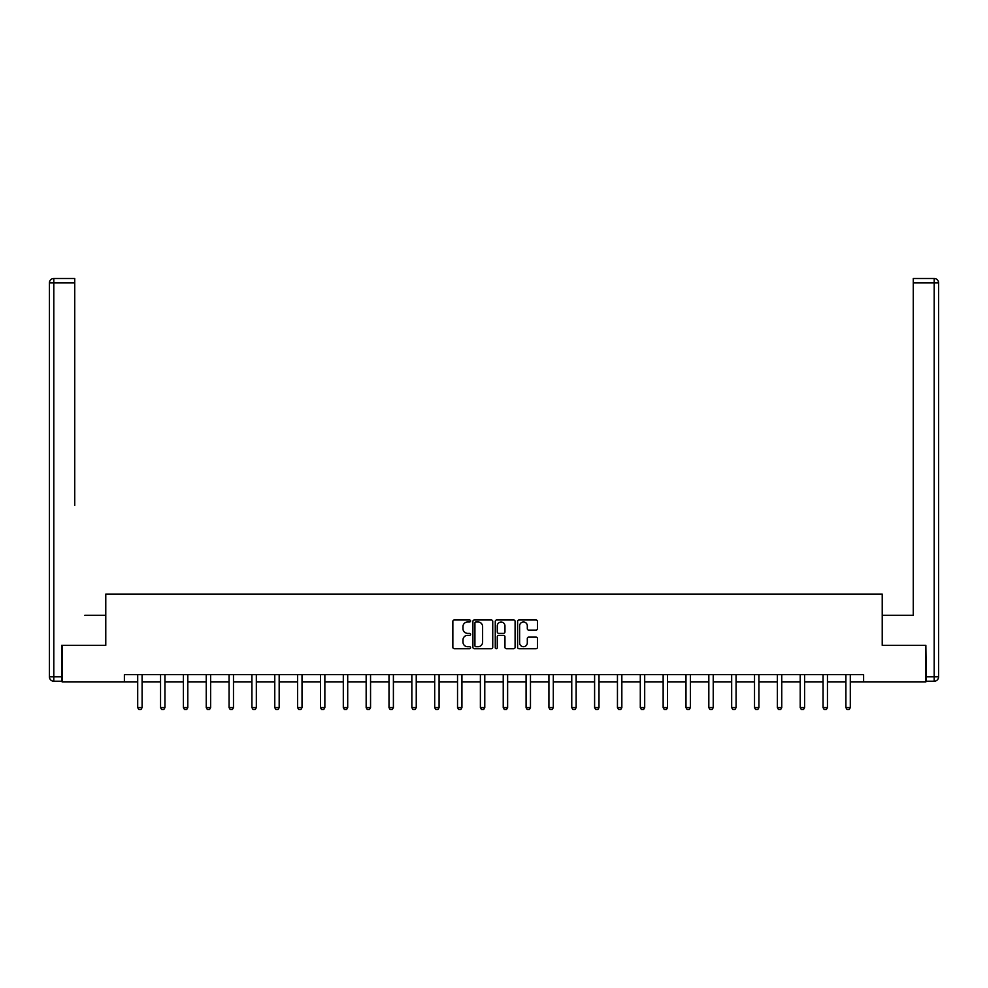 <?xml version="1.0" encoding="UTF-8"?>
<svg xmlns="http://www.w3.org/2000/svg" width="988" height="988" viewBox="0 0 988 988"><rect width="100%" height="100%" fill="white"/><g stroke="black" fill="none" stroke-linecap="round" stroke-linejoin="round"><path stroke-width="1.48" d="M470.572 620.983A1 1 0 0 0 469.559 619.982L454.295 619.982A1.433 1.433 0 0 0 452.85 621.415L452.85 647.288A1.433 1.433 0 0 0 454.295 648.721L469.559 648.721A1 1 0 0 0 470.572 647.72A1 1 0 0 0 469.559 646.708L467.583 646.708A4.594 4.594 0 0 1 462.989 642.114L462.989 639.952A4.594 4.594 0 0 1 467.583 635.358L469.559 635.358A1 1 0 0 0 470.572 634.345A1 1 0 0 0 469.559 633.345L467.583 633.345A4.594 4.594 0 0 1 462.989 628.751L462.989 626.59A4.594 4.594 0 0 1 467.583 621.983L469.559 621.983A1 1 0 0 0 470.572 620.983M536.015 630.109A1.433 1.433 0 0 0 537.447 628.677L537.447 621.415A1.433 1.433 0 0 0 536.015 619.982L519.046 619.982A1.433 1.433 0 0 0 517.613 621.415L517.613 647.288A1.433 1.433 0 0 0 519.046 648.721L536.015 648.721A1.433 1.433 0 0 0 537.447 647.288L537.447 638.52A1.433 1.433 0 0 0 536.015 637.087L528.753 637.087A1.433 1.433 0 0 0 527.308 638.52L527.308 642.867A3.841 3.841 0 0 1 523.467 646.708A3.841 3.841 0 0 1 519.626 642.867L519.626 625.836A3.841 3.841 0 0 1 523.467 621.983A3.841 3.841 0 0 1 527.308 625.836L527.308 628.677A1.433 1.433 0 0 0 528.753 630.109L536.015 630.109M74.73 278.493L53.797 278.493L74.73 278.493L65.356 278.493L74.73 278.493L74.73 282.889L53.797 282.889L53.797 676.817L61.701 676.817L61.701 645.337L105.778 645.337L105.778 594.084L882.222 594.084L882.222 645.337L925.855 645.337L925.855 681.942L863.623 681.942L863.623 674.619L124.377 674.619L124.377 681.942L137.703 681.942M62.145 645.337L62.145 681.942L124.377 681.942M492.74 621.415A1.433 1.433 0 0 0 491.308 619.982L474.339 619.982A1.433 1.433 0 0 0 472.906 621.415L472.906 647.288A1.433 1.433 0 0 0 474.339 648.721L491.308 648.721A1.433 1.433 0 0 0 492.74 647.288L492.74 621.415M496.692 619.982L513.661 619.982A1.433 1.433 0 0 1 515.094 621.415L515.094 647.288A1.433 1.433 0 0 1 513.661 648.721L506.399 648.721A1.433 1.433 0 0 1 504.954 647.288L504.954 636.791A1.433 1.433 0 0 0 503.522 635.358L498.705 635.358A1.433 1.433 0 0 0 497.273 636.791L497.273 647.72A1 1 0 0 1 496.26 648.721A1 1 0 0 1 495.26 647.72L495.26 621.415A1.433 1.433 0 0 1 496.692 619.982M142.099 681.942L160.55 681.942M164.947 681.942L183.398 681.942M187.794 681.942L206.245 681.942M210.629 681.942L229.08 681.942M233.477 681.942L251.928 681.942M256.324 681.942L274.775 681.942M279.172 681.942L297.623 681.942M302.019 681.942L320.47 681.942M324.854 681.942L343.305 681.942M347.702 681.942L366.153 681.942M370.549 681.942L389 681.942M393.397 681.942L411.848 681.942M416.244 681.942L434.695 681.942M439.08 681.942L457.53 681.942M461.927 681.942L480.378 681.942M484.775 681.942L503.225 681.942M507.622 681.942L526.073 681.942M530.47 681.942L548.92 681.942M553.305 681.942L571.756 681.942M576.152 681.942L594.603 681.942M599 681.942L617.451 681.942M621.847 681.942L640.298 681.942M644.695 681.942L663.146 681.942M667.53 681.942L685.981 681.942M690.377 681.942L708.828 681.942M713.225 681.942L731.676 681.942M736.072 681.942L754.523 681.942M758.92 681.942L777.371 681.942M781.755 681.942L800.206 681.942M804.603 681.942L823.053 681.942M827.45 681.942L845.901 681.942M850.298 681.942L863.623 681.942M475.92 621.983A1 1 0 0 0 474.919 622.996L474.919 645.707A1 1 0 0 0 475.92 646.708L478.007 646.708A4.594 4.594 0 0 0 482.613 642.114L482.613 626.59A4.594 4.594 0 0 0 478.007 621.983L475.92 621.983M504.954 625.91A3.841 3.841 0 0 0 501.114 622.057A3.841 3.841 0 0 0 497.273 625.91L497.273 631.912A1.433 1.433 0 0 0 498.705 633.345L503.522 633.345A1.433 1.433 0 0 0 504.954 631.912L504.954 625.91M142.272 674.619L142.173 674.94A1.47 1.47 0 0 0 142.099 675.384L142.099 707.606L141 709.508L138.802 709.508L137.703 707.606L137.703 675.384A1.47 1.47 0 0 0 137.641 674.94L137.53 674.619M137.703 707.606L142.099 707.606M105.63 645.337L105.63 615.314L84.845 615.314M74.73 282.889L74.73 505.486M49.4 676.817L53.797 676.817L53.797 681.214L61.701 681.214L53.797 681.214A4.397 4.397 0 0 1 49.4 676.817L49.4 282.889A4.397 4.397 0 0 1 53.797 278.493A4.397 4.397 0 0 0 49.4 282.889A4.397 4.397 0 0 1 53.797 278.493A4.397 4.397 0 0 0 49.4 282.889L53.797 282.889L53.797 278.493M61.701 676.817L61.701 681.214M903.155 615.314L913.27 615.314L913.27 278.493L934.203 278.493L913.27 278.493M882.37 645.337L882.37 615.314L913.27 615.314L913.27 505.486M926.299 676.817L934.203 676.817L934.203 681.214A4.397 4.397 0 0 0 938.6 676.817L938.6 282.889L938.6 676.817A4.397 4.397 0 0 1 934.203 681.214L926.299 681.214L925.855 645.337M934.203 278.493A4.397 4.397 0 0 1 938.6 282.889A4.397 4.397 0 0 0 934.203 278.493A4.397 4.397 0 0 1 938.6 282.889A4.397 4.397 0 0 0 934.203 278.493L934.203 282.889L913.27 282.889M165.107 674.619L165.008 674.94A1.47 1.47 0 0 0 164.947 675.384L164.947 707.606L163.847 709.508L161.649 709.508L160.55 707.606L160.55 675.384A1.47 1.47 0 0 0 160.476 674.94L160.377 674.619M160.55 707.606L164.947 707.606M187.955 674.619L187.856 674.94A1.47 1.47 0 0 0 187.794 675.384L187.794 707.606L186.695 709.508L184.497 709.508L183.398 707.606L183.398 675.384A1.47 1.47 0 0 0 183.323 674.94L183.225 674.619M183.398 707.606L187.794 707.606M210.802 674.619L210.703 674.94A1.47 1.47 0 0 0 210.629 675.384L210.629 707.606L209.53 709.508L207.344 709.508L206.245 707.606L206.245 675.384A1.47 1.47 0 0 0 206.171 674.94L206.072 674.619M206.245 707.606L210.629 707.606M233.65 674.619L233.551 674.94A1.47 1.47 0 0 0 233.477 675.384L233.477 707.606L232.378 709.508L230.179 709.508L229.08 707.606L229.08 675.384A1.47 1.47 0 0 0 229.018 674.94L228.92 674.619M229.08 707.606L233.477 707.606M256.497 674.619L256.398 674.94A1.47 1.47 0 0 0 256.324 675.384L256.324 707.606L255.225 709.508L253.027 709.508L251.928 707.606L251.928 675.384A1.47 1.47 0 0 0 251.866 674.94L251.755 674.619M251.928 707.606L256.324 707.606M279.332 674.619L279.233 674.94A1.47 1.47 0 0 0 279.172 675.384L279.172 707.606L278.073 709.508L275.874 709.508L274.775 707.606L274.775 675.384A1.47 1.47 0 0 0 274.701 674.94L274.602 674.619M274.775 707.606L279.172 707.606M302.18 674.619L302.081 674.94A1.47 1.47 0 0 0 302.019 675.384L302.019 707.606L300.92 709.508L298.722 709.508L297.623 707.606L297.623 675.384A1.47 1.47 0 0 0 297.549 674.94L297.45 674.619M297.623 707.606L302.019 707.606M325.027 674.619L324.929 674.94A1.47 1.47 0 0 0 324.854 675.384L324.854 707.606L323.755 709.508L321.569 709.508L320.47 707.606L320.47 675.384A1.47 1.47 0 0 0 320.396 674.94L320.297 674.619M320.47 707.606L324.854 707.606M347.875 674.619L347.776 674.94A1.47 1.47 0 0 0 347.702 675.384L347.702 707.606L346.603 709.508L344.404 709.508L343.305 707.606L343.305 675.384A1.47 1.47 0 0 0 343.244 674.94L343.145 674.619M343.305 707.606L347.702 707.606M370.722 674.619L370.624 674.94A1.47 1.47 0 0 0 370.549 675.384L370.549 707.606L369.45 709.508L367.252 709.508L366.153 707.606L366.153 675.384A1.47 1.47 0 0 0 366.091 674.94L365.98 674.619M366.153 707.606L370.549 707.606M393.57 674.619L393.459 674.94A1.47 1.47 0 0 0 393.397 675.384L393.397 707.606L392.298 709.508L390.099 709.508L389 707.606L389 675.384A1.47 1.47 0 0 0 388.926 674.94L388.827 674.619M389 707.606L393.397 707.606M416.405 674.619L416.306 674.94A1.47 1.47 0 0 0 416.244 675.384L416.244 707.606L415.145 709.508L412.947 709.508L411.848 707.606L411.848 675.384A1.47 1.47 0 0 0 411.774 674.94L411.675 674.619M411.848 707.606L416.244 707.606M439.252 674.619L439.154 674.94A1.47 1.47 0 0 0 439.08 675.384L439.08 707.606L437.98 709.508L435.794 709.508L434.695 707.606L434.695 675.384A1.47 1.47 0 0 0 434.621 674.94L434.522 674.619M434.695 707.606L439.08 707.606M462.1 674.619L462.001 674.94A1.47 1.47 0 0 0 461.927 675.384L461.927 707.606L460.828 709.508L458.63 709.508L457.53 707.606L457.53 675.384A1.47 1.47 0 0 0 457.469 674.94L457.37 674.619M457.53 707.606L461.927 707.606M484.947 674.619L484.849 674.94A1.47 1.47 0 0 0 484.775 675.384L484.775 707.606L483.675 709.508L481.477 709.508L480.378 707.606L480.378 675.384A1.47 1.47 0 0 0 480.316 674.94L480.205 674.619M480.378 707.606L484.775 707.606M507.795 674.619L507.684 674.94A1.47 1.47 0 0 0 507.622 675.384L507.622 707.606L506.523 709.508L504.325 709.508L503.225 707.606L503.225 675.384A1.47 1.47 0 0 0 503.151 674.94L503.053 674.619M503.225 707.606L507.622 707.606M530.63 674.619L530.531 674.94A1.47 1.47 0 0 0 530.47 675.384L530.47 707.606L529.37 709.508L527.172 709.508L526.073 707.606L526.073 675.384A1.47 1.47 0 0 0 525.999 674.94L525.9 674.619M526.073 707.606L530.47 707.606M553.478 674.619L553.379 674.94A1.47 1.47 0 0 0 553.305 675.384L553.305 707.606L552.206 709.508L550.02 709.508L548.92 707.606L548.92 675.384A1.47 1.47 0 0 0 548.846 674.94L548.748 674.619M548.92 707.606L553.305 707.606M576.325 674.619L576.226 674.94A1.47 1.47 0 0 0 576.152 675.384L576.152 707.606L575.053 709.508L572.855 709.508L571.756 707.606L571.756 675.384A1.47 1.47 0 0 0 571.694 674.94L571.595 674.619M571.756 707.606L576.152 707.606M599.173 674.619L599.074 674.94A1.47 1.47 0 0 0 599 675.384L599 707.606L597.901 709.508L595.702 709.508L594.603 707.606L594.603 675.384A1.47 1.47 0 0 0 594.541 674.94L594.43 674.619M594.603 707.606L599 707.606M622.02 674.619L621.909 674.94A1.47 1.47 0 0 0 621.847 675.384L621.847 707.606L620.748 709.508L618.55 709.508L617.451 707.606L617.451 675.384A1.47 1.47 0 0 0 617.376 674.94L617.278 674.619M617.451 707.606L621.847 707.606M644.855 674.619L644.756 674.94A1.47 1.47 0 0 0 644.695 675.384L644.695 707.606L643.596 709.508L641.397 709.508L640.298 707.606L640.298 675.384A1.47 1.47 0 0 0 640.224 674.94L640.125 674.619M640.298 707.606L644.695 707.606M667.703 674.619L667.604 674.94A1.47 1.47 0 0 0 667.53 675.384L667.53 707.606L666.431 709.508L664.245 709.508L663.146 707.606L663.146 675.384A1.47 1.47 0 0 0 663.072 674.94L662.973 674.619M663.146 707.606L667.53 707.606M690.55 674.619L690.451 674.94A1.47 1.47 0 0 0 690.377 675.384L690.377 707.606L689.278 709.508L687.08 709.508L685.981 707.606L685.981 675.384A1.47 1.47 0 0 0 685.919 674.94L685.82 674.619M685.981 707.606L690.377 707.606M713.398 674.619L713.299 674.94A1.47 1.47 0 0 0 713.225 675.384L713.225 707.606L712.126 709.508L709.927 709.508L708.828 707.606L708.828 675.384A1.47 1.47 0 0 0 708.767 674.94L708.668 674.619M708.828 707.606L713.225 707.606M736.245 674.619L736.134 674.94A1.47 1.47 0 0 0 736.072 675.384L736.072 707.606L734.973 709.508L732.775 709.508L731.676 707.606L731.676 675.384A1.47 1.47 0 0 0 731.602 674.94L731.503 674.619M731.676 707.606L736.072 707.606M759.08 674.619L758.982 674.94A1.47 1.47 0 0 0 758.92 675.384L758.92 707.606L757.821 709.508L755.622 709.508L754.523 707.606L754.523 675.384A1.47 1.47 0 0 0 754.449 674.94L754.35 674.619M754.523 707.606L758.92 707.606M781.928 674.619L781.829 674.94A1.47 1.47 0 0 0 781.755 675.384L781.755 707.606L780.656 709.508L778.47 709.508L777.371 707.606L777.371 675.384A1.47 1.47 0 0 0 777.297 674.94L777.198 674.619M777.371 707.606L781.755 707.606M804.775 674.619L804.677 674.94A1.47 1.47 0 0 0 804.603 675.384L804.603 707.606L803.503 709.508L801.305 709.508L800.206 707.606L800.206 675.384A1.47 1.47 0 0 0 800.144 674.94L800.045 674.619M800.206 707.606L804.603 707.606M827.623 674.619L827.524 674.94A1.47 1.47 0 0 0 827.45 675.384L827.45 707.606L826.351 709.508L824.153 709.508L823.053 707.606L823.053 675.384A1.47 1.47 0 0 0 822.992 674.94L822.893 674.619M823.053 707.606L827.45 707.606M850.47 674.619L850.359 674.94A1.47 1.47 0 0 0 850.298 675.384L850.298 707.606L849.198 709.508L847 709.508L845.901 707.606L845.901 675.384A1.47 1.47 0 0 0 845.827 674.94L845.728 674.619M845.901 707.606L850.298 707.606M938.6 676.817L934.203 676.817L934.203 282.889L938.6 282.889"/></g></svg>
